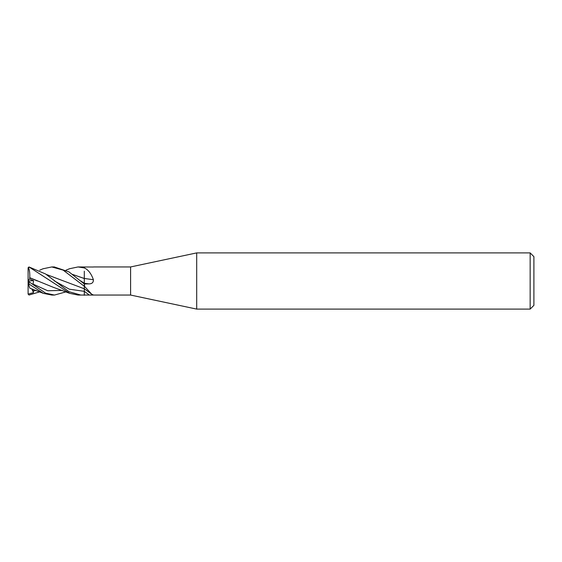 <?xml version="1.0" encoding="UTF-8"?>
<svg xmlns="http://www.w3.org/2000/svg" width="562" height="562" viewBox="0 0 562 562"><rect width="100%" height="100%" fill="white"/><g stroke="black" fill="none" stroke-linecap="round" stroke-linejoin="round"><path stroke-width="0.84" d="M530.156 309.1L530.156 252.9L533.9 256.644L533.9 305.356L530.156 309.1L196.7 309.1L130.595 295.05L78.027 295.05L69.716 293.35L29.034 266.971L28.1 267.884L28.578 267.835M130.595 295.05L130.595 266.95L196.7 252.9L530.156 252.9M93.552 266.95L130.595 266.95M93.39 267.013L78.027 266.95L84.3 267.933L84.3 267.273L84.693 268.088C88.445 269.992 91.339 273.863 93.39 279.707C93.51 282.447 92.02 283.845 88.922 283.894L84.3 283.993L68.95 271.875L54.303 266.95M84.3 288.074L84.3 286.269A236.511 225.144 -123.1 0 1 84.693 286.536L84.3 283.993L84.3 286.206M84.693 286.536L91.69 294.193L93.39 294.987M196.7 309.1L196.7 252.9M84.3 278.443A237.859 39.811 -164.9 0 0 93.39 279.707M84.3 267.983L84.3 268.032A236.511 39.586 -164.9 0 0 84.693 268.088M84.3 286.269L63.162 270.118L51.781 266.95L54.5 266.95M66.049 291.847L54.5 295.05L51.781 295.05L43.337 293.357L29.814 288.173L28.1 282.911L28.1 268.025M54.5 295.05L45.634 293.195L29.034 281.808L33.537 284.92L33.067 284.098L33.572 280.642L29.765 279.026L29.73 277.684L52.99 287.175L69.73 293.35M28.571 284.379L29.034 284.07L29.034 281.808M29.034 284.07L43.337 293.357M80.823 295.05L68.971 291.692L45.571 273.975L29.034 266.971M39.754 291.847L29.034 295.029L28.1 294.116L28.1 282.911M28.571 267.835L29.034 267.287M72.4 274.361L84.3 278.527M84.3 271.2L84.3 278.478L72.435 274.389M69.498 268.741L78.027 266.95M84.3 278.401L84.3 284.098M29.695 277.719L29.737 277.677C29.969 273.272 29.505 269.823 28.339 267.322M29.737 277.677L37.261 280.951M84.3 288.271L84.3 295.282M43.007 268.784L51.781 266.95L54.493 266.95M46.105 274.361L84.3 288.784M63.506 280.951L46.14 274.389M28.107 294.123L33.537 292.605L32.765 289.198M29.695 287.814L29.814 288.18M33.537 292.605L31.774 288.847M29.765 279.026L28.1 280.262M28.128 281L33.572 280.642M84.3 283.255A236.757 39.628 -164.9 0 0 88.922 283.894M54.402 280.916L69.351 289.191L84.3 291.341A236.757 225.376 -123.1 0 1 88.922 294.748M80.717 280.909L84.3 283.22M33.067 284.098L47.7 290.744L62.34 290.421M33.067 291.109L36.116 290.413M84.3 288.763L91.69 294.193M54.493 295.05L51.781 295.05M66.049 270.153L69.73 268.65M43.344 268.643L39.754 270.153"/></g></svg>
